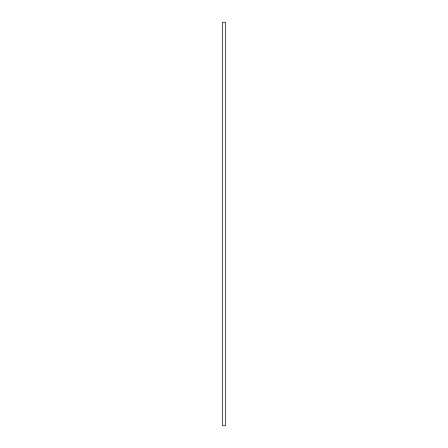 <?xml version="1.0" encoding="UTF-8"?>
<svg xmlns="http://www.w3.org/2000/svg" width="448" height="448" viewBox="0 0 448 448"><rect width="100%" height="100%" fill="white"/><g stroke="black" fill="none" stroke-linecap="round" stroke-linejoin="round"><path stroke-width="0.67" d="M225.512 224L225.512 425.6L222.488 425.6L222.488 22.4L225.512 22.4L225.512 224"/></g></svg>

